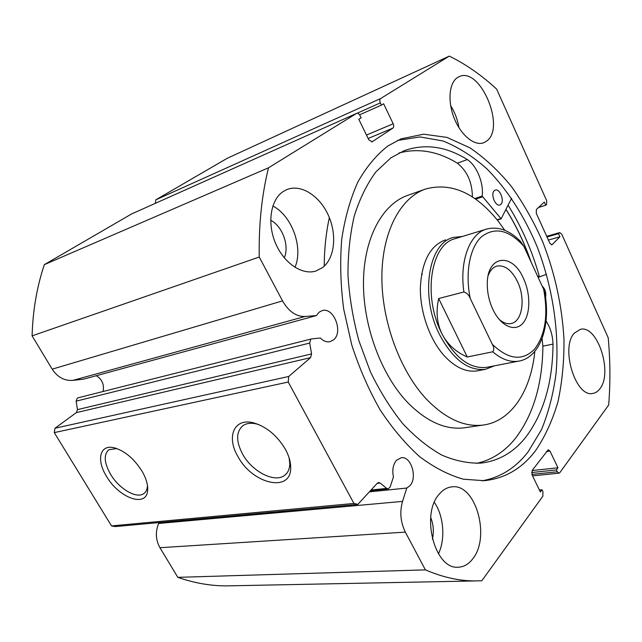 <?xml version="1.0" encoding="UTF-8"?>
<svg xmlns="http://www.w3.org/2000/svg" width="642" height="642" viewBox="0 0 642 642"><rect width="100%" height="100%" fill="white"/><g stroke="black" fill="none" stroke-linecap="round" stroke-linejoin="round"><path stroke-width="0.96" d="M511.594 198.298L501.129 218.826L482.15 196.083C483.964 183.403 476.805 165.66 467.304 159.561L457.393 163.188C437.804 151.223 418.303 147.845 398.891 153.053M494.388 190.586L495.247 190.096C499.837 188.194 504.877 201.307 500.768 204.421L499.845 204.95C495.263 206.828 490.223 193.611 494.388 190.586M542.145 286.075C545.21 289.028 546.35 292.816 545.548 297.455M467.304 159.545C445.957 146.304 424.9 143.367 404.131 150.726L390.898 157.836L375.891 171.887C367.015 183.949 359.833 198.547 354.36 215.68C350.042 234.041 347.908 253.895 347.98 275.233C349.376 297.037 352.996 318.817 358.846 340.573L370.338 371.63C379.751 391.114 390.513 408.4 402.614 423.479C415.23 436.985 428.278 447.522 441.76 455.074C455.21 460.828 468.251 463.508 480.874 463.107C498.826 460.988 513.849 452.273 525.934 436.961C543.686 413.207 552.714 382.255 553.011 344.112C552.714 335.389 550.395 327.669 546.045 320.952M476.589 463.372C491.86 459.961 504.805 451.623 515.43 438.358C533.317 414.756 542.474 384.02 542.899 346.15L553.011 344.112L542.883 346.142L542.097 338.519M324.234 266.165C324.338 248.903 326.048 232.725 329.354 217.63M537.731 276.485L539.208 275.956C531.889 250.236 521.513 226.65 508.095 205.223M538.132 277.36L546.519 274.343M472.4 196.958C472.223 182.344 467.216 171.093 457.385 163.212L457.393 163.188M467.304 159.561L457.385 163.212M445.588 239.835C430.284 245.453 421.882 261.222 420.374 287.135C419.86 311.595 429.53 339.337 444.071 355.572C455.146 367.497 466.277 372.585 477.471 370.835L478.186 370.699M422.292 274.559L421.642 273.813M425.004 189.221L407.75 195.361C382.696 203.907 364.062 237.38 363.476 281.405C362.874 325.39 381.091 374.711 407.59 402.462C426.553 421.633 445.46 430.084 464.318 427.813L465.835 427.588M504.829 230.326L498.377 221.378C475.634 192.921 451.374 182.127 425.606 189.005C400.696 197.495 382.263 231.329 381.878 276.028C381.468 320.679 399.886 370.875 426.44 399.147C445.428 418.68 464.302 427.315 483.057 425.06C511.337 421.529 531.03 390.649 534.818 351.399M530.757 261.326C524.217 242.636 515.951 225.342 505.96 209.436M309.685 343.061L76.133 401.17L77.249 398.192L78.083 397.807L311.555 338.912L310.696 339.353L309.685 343.061L311.579 353.894L310.567 357.642L76.358 412.621L77.473 409.62L311.579 353.894M52.195 369.166L282.528 300.881L259.248 257.033L32.1 335.862L52.195 369.166C57.523 377.215 64.401 380.955 72.827 380.393L83.669 379.157L316.394 315.591L319.066 312.205L322.148 310.616C333.736 306.796 343.558 332.195 333.535 339.867L330.036 341.672C326.674 342.346 323.44 341.127 320.334 338.013L311.555 338.912M96.3 375.706C102.094 379.27 104.349 384.534 103.081 391.5M531.857 474.398L557.304 471.79L556.421 469.944L557.986 467.801L550.009 451.141L548.244 449.721L532.17 470.417L532.09 474.984L540.379 491.989L542.017 489.734L542.931 491.612L542.875 496.17L481.829 580.753L475.08 580.938C459.126 580.938 442.563 577.246 425.389 569.871L405.343 532.114C400.512 522.187 399.581 511.947 402.542 501.394L406.787 488.048L409.845 485.793C417.749 477.728 411.121 455.94 401.266 457.706L396.491 460.266C393.065 464.463 392.045 470.016 393.434 476.934L390.135 487.013L388.161 488.923L386.693 488.41L380.136 483.033L377.167 483.362M237.893 456.446C226.177 436.881 234.009 417.765 253.285 422.781C266.326 426.521 277.023 435.348 285.385 449.256C288.796 455.531 290.561 461.446 290.674 466.983C291.917 493.369 252.394 484.341 237.893 456.446M258.694 424.547L256.447 423.921C250.894 422.677 246.376 423.271 242.885 425.702C236.023 431.809 235.911 441.247 242.556 454.03C252.017 471.629 274.945 483.426 284.791 475.224C288.122 472.624 289.783 468.66 289.783 463.331L289.093 457.802M106.516 476.348C96.34 460.242 99.63 444.601 113.482 447.626C124.179 450.403 133.656 458.187 141.914 470.987C146.175 478.314 148.085 484.782 147.644 490.408C146.665 508.095 118.866 497.999 106.516 476.348M116.852 448.557L108.891 449.713C103.522 454.528 104.076 462.705 110.552 474.253C119.051 488.835 136.69 499.211 143.896 493.521C145.886 492.077 147.05 489.814 147.371 486.74L147.435 485.24M506.008 209.34C516.16 225.502 524.522 243.085 531.111 262.096M397.422 140.47L419.948 136.931L443.012 140.983C458.332 147.154 472.977 156.455 486.949 168.886C507.164 189.35 524.201 215.953 536.897 246.111C552.714 286.99 559.623 332.243 556.036 373.612C553.34 393.883 548.501 412.541 541.511 429.594L528.157 451.791C515.751 467.866 500.327 477.552 481.893 480.842M388.041 145.87L401.13 138.849L423.68 134.186L446.936 137.404L469.864 147.788C484.694 157.9 498.521 170.764 511.329 186.373C523.374 203.233 533.855 221.763 542.771 241.978C555.009 273.524 562.079 305.977 563.981 339.345C564.19 361.085 562.207 381.789 558.042 401.451C552.626 420.205 545.074 436.688 535.388 450.917C521.874 468.596 504.853 478.523 484.333 480.689L463.468 479.221C448.983 475.176 434.482 467.745 419.972 456.919C405.728 444.192 392.471 428.535 380.2 409.949C368.789 389.943 359.303 368.243 351.728 344.842L343.671 308.987C340.541 284.783 339.899 261.487 341.745 239.081C344.987 217.678 350.38 198.611 357.931 181.879C366.534 166.784 376.565 154.778 388.041 145.87M574.341 333.142L580.392 329.33C597.542 324.627 613.182 373.002 599.821 388.867C597.846 391.492 595.495 393.016 592.783 393.426C575.665 397.815 560.201 347.595 574.341 333.142M457.473 77.57L459.094 76.695C480.2 66.134 506.161 128.111 486.548 141.144L483.651 142.765C474.599 146.288 461.149 135.486 454.351 118.577C447.45 101.733 449.007 82.906 457.473 77.57M450.644 105.617C454.897 112.398 457.666 119.757 458.95 127.694M439.385 494.003C443.124 489.637 447.362 487.246 452.096 486.837C475.562 483.482 490.809 536.8 472.793 558.773C468.644 564.238 463.717 567.047 458.027 567.215C434.61 569.534 420.414 513.873 439.385 494.003M434.369 502.373C443.726 515.823 445.636 538.991 438.438 553.821M283.315 191.444L287.022 189.518C301.202 183.861 319.78 195.97 328.415 215.415C337.186 234.787 334.771 258.212 322.581 267.57L315.912 271.028C302.101 275.426 283.676 263.076 275.37 242.869C266.928 222.726 270.747 199.429 283.315 191.444M272.834 205.986C292.102 215.897 303.489 247.772 294.975 267.345M270.691 220.262C282.504 226.185 289.582 245.87 284.278 257.819M430.686 517.46C433.511 524.53 434.072 531.769 432.387 539.184M155.3 203.345L155.829 199.814L227.212 158.309L449.296 56.119C465.948 64.296 481.725 75.299 496.635 89.118L546.663 200.617L546.615 204.429L545.748 205.239L544.32 202.061L536.375 209.477L536.311 213.361L549.817 243.182L551.831 244.827L552.248 244.57L559.936 236.802L558.524 233.664L559.367 232.813L546.759 236.425M231.698 585.777L226.618 585.881C210.616 585.929 194.349 583.08 177.818 577.343L159.938 547.714C155.685 539.946 155.244 531.865 158.63 523.471L159.031 522.572M111.507 525.91L353.943 503.448L357.843 504.387L115.207 526.584L111.507 525.91L54.273 432.612L54.971 428.246L76.358 412.621M76.133 401.17L77.473 409.62M32.1 335.862C32.822 310.463 36.907 286.717 44.346 264.64L131.626 213.938M155.829 199.814L380.634 98.539L449.296 56.119M380.634 98.539C379.615 99.422 379.51 100.866 380.329 102.88L357.104 113.257M366.486 135.061L393.185 123.762L383.603 103.747L381.404 105.119L380.329 102.88M393.185 123.762C393.995 125.744 393.907 127.196 392.912 128.103L368.155 138.495M371.782 142.018L392.912 128.103M372.28 141.81L368.805 139.828L358.798 119.284L361.117 117.831L360.002 115.544C359.006 113.746 357.883 113.016 356.639 113.369L131.281 214.091M259.248 257.033C258.678 224.7 261.775 194.951 268.525 167.787L356.47 113.465M282.528 300.881C288.651 311.474 296.155 316.675 305.038 316.482L316.394 315.591M54.971 428.246L288.731 376.477L310.567 357.642M288.731 376.477L288.226 382.038L54.273 432.612M353.943 503.448L288.226 382.038M380.136 483.033L378.62 482.511L377.319 483.193L357.843 504.387M557.304 471.79L558.997 473.178L559.864 472.624L608.68 404.99C610.446 383.017 610.293 360.627 608.223 337.804L561.742 234.21L559.768 232.581L559.367 232.813M44.346 264.64L268.525 167.787M177.818 577.343L425.389 569.871M381.404 105.119L359.584 114.822M556.421 469.944L531.568 472.528M557.986 467.801L532.09 470.53M542.017 489.734L539.392 489.966M545.748 205.239L538.502 207.486M559.936 236.802L548.404 240.06M558.524 233.664L547 236.954M369.359 491.86L406.787 488.048M523.495 278.459C530.709 293.875 530.589 314.267 523.005 323.078C515.542 332.091 501.9 326.963 493.794 311.282L492.952 309.588C489.228 301.579 487.342 293.233 487.294 284.55C486.748 254.898 512.348 252.057 523.495 278.459M499.083 319.291C503.151 322.878 507.14 324.29 511.032 323.544C522.403 321.722 525.758 298.394 517.492 281.581C511.666 270.041 504.853 264.865 497.044 266.053C493.136 267.136 490.191 270.282 488.225 275.474M486.267 229.17L455.363 238.615C430.79 243.896 422.372 296.098 441.945 333.784C455.042 358.027 469.96 369.214 486.692 367.328L487.382 367.2M462.352 236.481L453.477 237.412C428.294 242.845 419.643 296.331 439.722 334.939C453.148 359.745 468.427 371.196 485.577 369.278L494.428 365.836M486.692 367.328L518.832 361.117C510.382 362.529 501.675 359.424 492.719 351.792L467.272 357.008C455.603 351.848 447.161 344.104 441.945 333.784C436.897 323.359 435.806 311.603 438.663 298.522L463.909 291.982C459.319 260.644 469.888 233.391 486.692 229.042C498.312 226.185 509.571 230.285 520.445 241.344L523.848 246.311C509.098 229.9 495.062 226.658 481.725 236.577C469.912 247.098 464.904 272.441 470.233 298.418C468.997 295.079 466.886 292.937 463.909 291.982M492.719 351.792C494.26 349.842 494.107 347.314 492.253 344.224C508.432 359.753 522.548 361.374 534.609 349.096C545.347 334.891 548.356 314.973 543.646 289.341L523.848 246.311M543.646 289.341L545.002 293.835C550.732 326.064 540.195 357.522 518.832 361.117M492.253 344.224L470.233 298.418M467.272 357.008L438.663 298.522M482.415 196.877L475.618 199.14M500.76 218.625L497.093 219.765M482.15 196.083L474.775 198.547M159.938 547.714L405.343 532.114M550.009 451.141L546.398 451.575M551.358 244.819L552.248 244.57M158.63 523.471L402.542 501.394M371.044 490.023L386.693 488.41M72.827 380.393L305.038 316.482M404.131 150.726L403.537 150.958M501.129 218.826L497.301 220.013M464.318 427.813L483.057 425.06M256.447 423.921L253.285 422.781M116.812 448.541L113.482 447.626M401.13 138.849L400.536 139.089M451.478 486.901L452.096 486.837M546.703 236.312L559.768 232.581M356.639 113.369L131.458 214.003M558.997 473.178L532.523 475.858M286.725 473.355L284.791 475.224M144.875 492.679L143.896 493.521M147.371 486.74L147.644 490.408M289.783 463.331L290.674 466.983M370.378 490.745L388.161 488.923M226.618 585.881L475.08 580.938M477.471 370.835L485.577 369.278"/></g></svg>
